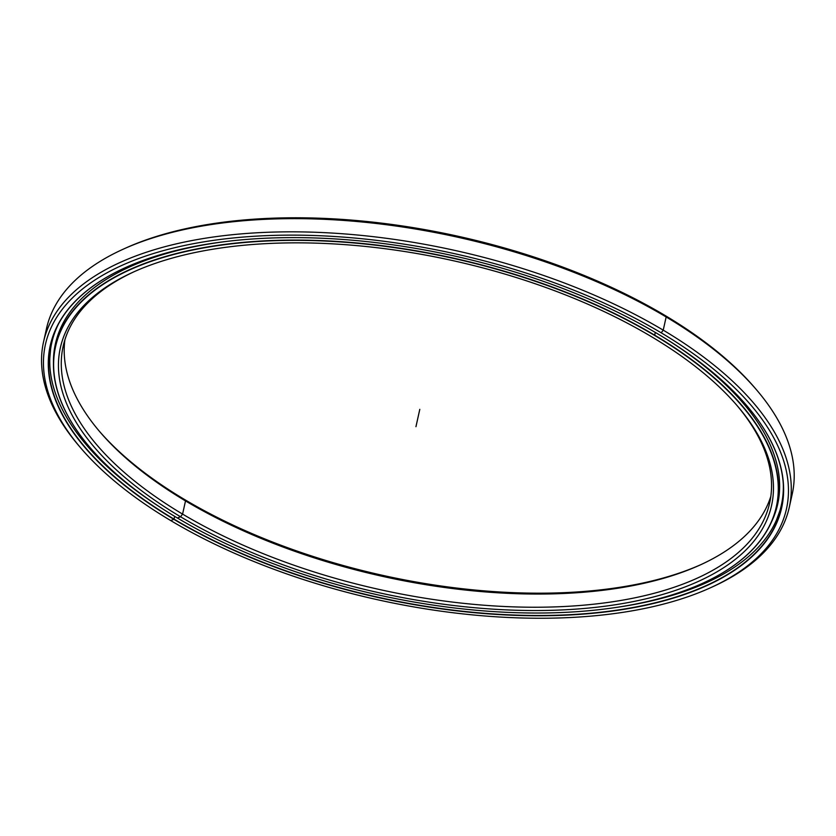 <?xml version="1.0" encoding="UTF-8"?>
<svg xmlns="http://www.w3.org/2000/svg" width="836" height="836" viewBox="0 0 836 836"><rect width="100%" height="100%" fill="white"/><g stroke="black" fill="none" stroke-linecap="round" stroke-linejoin="round"><path stroke-width="1.25" d="M55.375 346.564A369.366 172.519 12.5 0 1 283.383 240.193A369.366 172.519 12.5 0 1 654.692 335.163A369.366 172.519 -167.5 0 0 195.802 249.118A369.366 172.519 -167.5 0 0 90.069 447.594A369.366 172.519 -167.5 0 0 90.131 447.678A369.366 172.519 12.5 0 1 55.375 346.564L56.639 340.879A369.366 172.519 12.5 0 1 60.192 329.123A369.366 172.519 -167.5 0 0 56.639 340.879L60.192 329.133M654.692 335.163L655.299 332.425L654.692 335.163A369.366 172.519 12.5 0 1 776.602 506.459A369.366 172.519 12.5 0 1 702.376 583.403A369.366 172.519 -167.5 0 0 702.47 583.361A369.366 172.519 -167.5 0 0 654.692 335.163M177.378 517.996A369.167 172.425 12.5 0 1 90.204 447.751A369.167 172.425 12.5 0 1 195.885 249.389A369.167 172.425 12.5 0 1 654.525 335.382A369.167 172.425 -167.5 0 0 143.228 264.26A369.167 172.425 -167.5 0 0 177.378 517.996A369.167 172.425 -167.5 0 0 688.676 589.119A369.167 172.425 -167.5 0 0 654.525 335.382A369.167 172.425 12.5 0 1 702.282 583.444A369.167 172.425 12.5 0 1 177.378 517.996L180.566 516.773A364.245 170.116 -167.5 0 0 633.082 601.617A364.245 170.116 -167.5 0 0 737.352 405.899A364.245 170.116 -167.5 0 0 651.338 336.605A364.245 170.116 -167.5 0 0 133.446 272.024A364.245 170.116 -167.5 0 0 180.566 516.773L182.582 514.098L180.566 516.773A364.245 170.116 12.5 0 1 146.864 266.423A364.245 170.116 12.5 0 1 651.338 336.605A364.245 170.116 12.5 0 1 685.039 586.956A364.245 170.116 12.5 0 1 180.566 516.773L182.582 514.098A361.831 168.997 -167.5 0 0 546.316 607.124A361.831 168.997 -167.5 0 0 769.663 502.917A361.831 168.997 -167.5 0 0 736.516 404.927A361.831 168.997 12.5 0 1 631.347 598.534A361.831 168.997 12.5 0 1 182.582 514.098L185.508 500.91L182.582 514.098A361.831 168.997 12.5 0 1 134.617 271.491A361.831 168.997 -167.5 0 0 63.16 346.292A361.831 168.997 -167.5 0 0 182.582 514.098L185.508 500.91A361.831 168.997 -167.5 0 0 699.972 565.063A361.831 168.997 -167.5 0 0 770.844 496.26A361.831 168.997 12.5 0 1 542.606 594.03A361.831 168.997 12.5 0 1 185.508 500.91L184.411 499.426L185.508 500.91A361.831 168.997 12.5 0 1 64.905 339.761A361.831 168.997 -167.5 0 0 100.059 432.066A361.831 168.997 -167.5 0 0 185.508 500.91L184.411 499.426A364.245 170.116 -167.5 0 0 701.132 564.53A364.245 170.116 12.5 0 1 184.411 499.426A364.245 170.116 12.5 0 1 99.233 431.094A364.245 170.116 -167.5 0 0 184.411 499.426M776.602 506.459L777.867 500.764A369.366 172.519 -167.5 0 0 779.612 488.621A369.366 172.519 12.5 0 1 777.187 503.606M45.259 335.403A381.937 178.381 12.5 0 1 123.111 249.232A381.937 178.381 12.5 0 1 666.156 316.959L665.059 315.475A379.523 177.253 -167.5 0 0 125.442 248.177L123.111 249.232M80.235 447.375A381.937 178.381 12.5 0 1 43.535 341.945A381.937 178.381 12.5 0 1 279.297 231.948A381.937 178.381 12.5 0 1 663.23 330.147L666.156 316.959A381.937 178.381 -167.5 0 0 282.223 218.75A381.937 178.381 -167.5 0 0 46.461 328.757L43.535 341.945M710.307 587.844L712.638 586.788A381.937 178.381 -167.5 0 0 663.23 330.147L661.213 332.822A379.523 177.253 12.5 0 1 710.307 587.844A379.523 177.253 12.5 0 1 170.69 520.556A379.523 177.253 -167.5 0 0 696.325 593.675A379.523 177.253 -167.5 0 0 661.213 332.822A379.523 177.253 -167.5 0 0 135.578 259.703A379.523 177.253 -167.5 0 0 170.69 520.556A379.523 177.253 12.5 0 1 81.071 448.347A379.523 177.253 12.5 0 1 189.72 244.415A379.523 177.253 12.5 0 1 661.213 332.822L663.23 330.147A381.937 178.381 -167.5 0 0 188.737 241.176A381.937 178.381 -167.5 0 0 79.399 446.403L81.071 448.347M170.69 520.556L173.878 519.334A374.591 174.954 12.5 0 1 139.215 261.867A374.591 174.954 12.5 0 1 658.026 334.045A374.591 174.954 12.5 0 1 692.689 591.512A374.591 174.954 12.5 0 1 173.878 519.334L173.878 519.334A374.591 174.954 -167.5 0 0 639.247 606.591A374.591 174.954 -167.5 0 0 746.496 405.314A374.591 174.954 -167.5 0 0 658.026 334.045A374.591 174.954 -167.5 0 0 125.421 267.625A374.591 174.954 -167.5 0 0 173.878 519.334L174.045 519.114A374.392 174.86 -167.5 0 0 550.402 615.38A374.392 174.86 -167.5 0 0 781.514 507.546A374.392 174.86 -167.5 0 0 746.423 405.23A374.392 174.86 12.5 0 1 639.112 606.34A374.392 174.86 12.5 0 1 174.045 519.114L174.651 516.355L174.045 519.114A374.392 174.86 12.5 0 1 125.515 267.583A374.392 174.86 -167.5 0 0 50.473 345.477A374.392 174.86 -167.5 0 0 174.045 519.114L174.651 516.355M782.088 504.693A374.392 174.86 12.5 0 1 776.634 519.637A374.392 174.86 -167.5 0 0 782.088 504.693L776.644 519.626M51.153 342.645A374.392 174.86 -167.5 0 0 49.784 358.498A374.392 174.86 12.5 0 1 51.153 342.645L49.784 358.487M789.288 507.274L792.214 494.086A381.937 178.381 -167.5 0 0 666.156 316.959L663.23 330.147A381.937 178.381 12.5 0 1 789.288 507.274A381.937 178.381 12.5 0 1 711.467 587.311M756.35 389.618L754.689 387.674A379.523 177.253 -167.5 0 0 665.059 315.475L666.156 316.959A381.937 178.381 12.5 0 1 756.35 389.618A381.937 178.381 12.5 0 1 790.49 500.618M124.282 248.71A379.523 177.253 12.5 0 1 665.059 315.475A379.523 177.253 12.5 0 1 755.514 388.646M158.046 505.853A373.713 174.546 12.5 0 1 51.696 343.126A373.713 174.546 12.5 0 1 58.656 323.668A373.713 174.546 -167.5 0 0 158.046 505.853M771.398 522.155A369.93 172.78 -167.5 0 0 777.71 504.087A369.93 172.78 -167.5 0 0 666.302 339.082A369.93 172.78 12.5 0 1 771.398 522.155M52.95 337.619L53.128 337.023M55.228 345.038L55.155 345.655M782.674 498.737L782.59 499.353M777.198 505.707L777.396 505.122M226.086 241.489A369.93 172.78 -167.5 0 0 55.385 343.951A369.93 172.78 -167.5 0 0 53.462 362.991A369.93 172.78 12.5 0 1 226.086 241.489M616.236 607.427A373.713 174.546 -167.5 0 0 783.311 484.316A373.713 174.546 12.5 0 1 781.399 504.902A373.713 174.546 12.5 0 1 616.236 607.427M415.952 426.684L419.797 409.337M777.867 500.764L779.612 488.621"/></g></svg>
